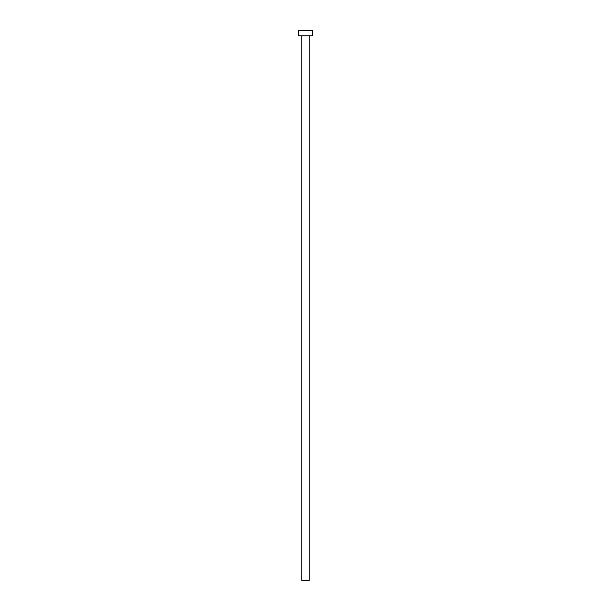 <?xml version="1.0" encoding="UTF-8"?>
<svg xmlns="http://www.w3.org/2000/svg" width="611" height="611" viewBox="0 0 611 611"><rect width="100%" height="100%" fill="white"/><g stroke="black" fill="none" stroke-linecap="round" stroke-linejoin="round"><path stroke-width="0.92" d="M301.834 35.789L301.834 580.45L309.166 580.45L309.166 35.789L309.166 580.45L301.834 580.45L301.834 35.789M298.519 30.55L298.519 35.789L312.481 35.789L312.481 30.55L298.519 30.55L298.519 35.789L312.481 35.789L312.481 30.55L298.519 30.55"/></g></svg>
